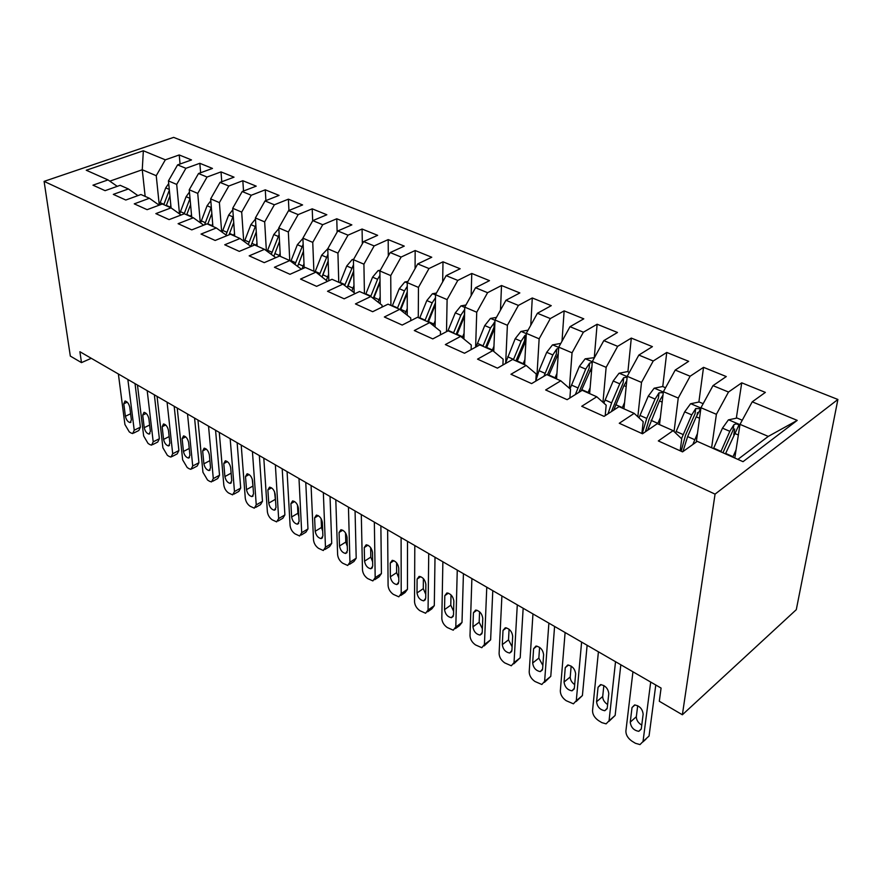 <?xml version="1.0" encoding="UTF-8"?>
<svg xmlns="http://www.w3.org/2000/svg" width="882" height="882" viewBox="0 0 882 882"><rect width="100%" height="100%" fill="white"/><g stroke="black" fill="none" stroke-linecap="round" stroke-linejoin="round"><path stroke-width="1.32" d="M837.9 399.469L173.655 137.383L44.1 181.372L715.059 494.129L837.9 399.469L796.292 609.671L682.37 714.773L715.059 494.129M737.892 459.39L768.277 436.403L797.229 420.383L752.236 401.828L765.367 392.391L741.74 382.821L728.499 392.038L712.987 385.643L726.283 376.559L703.538 367.342L690.143 376.228L675.215 370.065L688.655 361.322L666.748 352.447L653.231 361.003L638.844 355.071L652.415 346.637L631.303 338.082L617.665 346.339L603.806 340.628L617.477 332.481L597.125 324.234L583.388 332.205L570.015 326.693L583.785 318.832L564.138 310.872L550.324 318.578L537.425 313.253L551.261 305.657L532.287 297.973L518.407 305.415L505.948 300.277L519.851 292.934L501.516 285.514L487.581 292.703L475.541 287.741L489.499 280.641L471.771 273.464L457.791 280.421L446.149 275.625L460.15 268.756L442.996 261.811L428.983 268.547L417.726 263.905L431.75 257.246L415.157 250.521L401.123 257.059L390.219 252.561L404.265 246.111L388.19 239.606L374.144 245.935L363.593 241.58L377.65 235.329L362.072 229.022L348.015 235.163L337.795 230.941L351.852 224.888L336.759 218.769L322.702 224.723L312.79 220.632L326.847 214.756L312.206 208.825L298.16 214.602L288.546 210.644L302.592 204.933L288.392 199.178L274.357 204.789L265.03 200.942L279.065 195.396L265.273 189.817L251.249 195.264L242.208 191.526L256.221 186.146L242.826 180.722L228.824 186.014L220.037 182.398L234.028 177.161L221.018 171.891L207.05 177.039L198.516 173.511L212.474 168.429L199.828 163.302L185.893 168.308L177.591 164.89L191.515 159.94L179.222 154.956L180.06 164.008M797.229 420.383L743.03 461.672L697.221 441.342L682.547 451.882L658.325 440.934L673.098 430.637L657.333 423.647L642.504 433.779L619.263 423.261L634.169 413.371L619.032 406.646L604.071 416.381L581.734 406.282L596.761 396.768L582.197 390.307L567.137 399.678L545.66 389.965L560.776 380.803L546.774 374.585L531.614 383.604L510.954 374.266L526.146 365.435L512.663 359.448L497.437 368.147L477.537 359.139L492.795 350.639L479.797 344.873L464.516 353.252L445.344 344.575L460.647 336.373L448.111 330.816L432.786 338.897L414.297 330.541L429.644 322.614L417.55 317.255L402.192 325.061L384.354 316.991L399.722 309.339L388.036 304.158L372.667 311.71L355.446 303.915L370.826 296.517L359.536 291.512L344.167 298.811L327.52 291.281L342.9 284.125L331.996 279.296L316.616 286.352L300.53 279.076L315.91 272.152L305.359 267.478L289.991 274.302L274.434 267.268L289.792 260.565L279.583 256.034L264.236 262.649L249.176 255.846L264.512 249.352L254.633 244.964L239.309 251.381L224.734 244.777L240.036 238.493L230.467 234.237L215.164 240.455L201.052 234.072L216.322 227.964L207.038 223.852L191.78 229.882L178.098 223.686L193.334 217.766L184.338 213.775L169.112 219.618L155.849 213.62L171.042 207.876L162.31 203.996L147.129 209.673L134.262 203.852L149.4 198.274L140.933 194.514L125.806 200.027L113.315 194.382L128.408 188.957L120.172 185.308L105.101 190.666L92.974 185.176L108.012 179.906L86.249 170.248L143.347 150.767L165.32 159.829L179.222 154.956M171.097 207.92L168.44 180.909L176.698 184.426L179.498 213.896M177.591 164.89L168.44 180.909M185.893 168.308L176.698 184.426M108.012 179.906L117.251 186.345M191.703 217.038L189.244 189.773L197.733 193.39L200.28 222.749M198.516 173.511L189.244 189.773M207.05 177.039L197.733 193.39M128.408 188.957L137.901 195.617M212.904 226.442L210.655 198.891L219.398 202.606L221.669 231.845M220.037 182.398L210.655 198.891M228.824 186.014L219.398 202.606M149.4 198.274L159.168 205.175M234.711 236.122L232.694 208.273L241.69 212.11L243.697 241.161M242.208 191.526L232.694 208.273M251.249 195.264L241.69 212.11M171.042 207.876L181.075 215.021M257.169 246.089L255.394 217.942L264.666 221.889L266.375 250.72M265.03 200.942L255.394 217.942M274.357 204.789L264.666 221.889M193.334 217.766L203.665 225.186M280.311 256.353L278.778 227.909L288.337 231.977L289.759 260.554M288.546 210.644L278.778 227.909M298.16 214.602L288.337 231.977M216.322 227.964L226.95 235.67M304.191 267.996L302.89 238.173L312.746 242.374L313.882 271.259M312.79 220.632L302.89 238.173M322.702 224.723L312.746 242.374M240.036 238.493L250.984 246.486M328.821 280.752L327.762 248.768L337.927 253.101L338.765 282.295M337.795 230.941L327.762 248.768M348.015 235.163L337.927 253.101M264.512 249.352L275.79 257.676M354.145 292.725L353.417 259.694L363.913 264.17L364.431 293.684M363.593 241.58L353.417 259.694M374.144 245.935L363.913 264.17M289.792 260.565L301.401 269.231M380.263 303.827L379.899 270.972L390.737 275.592L390.924 305.437M390.219 252.561L379.899 270.972M401.123 257.059L390.737 275.592M315.91 272.152L327.487 281.358M407.23 315.238L407.263 282.626L418.454 287.4L418.277 317.575M417.726 263.905L407.263 282.626M428.983 268.547L418.454 287.4M342.9 284.125L354.31 292.846L354.344 293.982M435.102 326.979L435.532 294.676L447.108 299.604L446.512 331.654M446.149 275.625L435.532 294.676M457.791 280.421L447.108 299.604M370.826 296.517L382.06 305.227L382.082 307.079M463.921 339.041L464.759 307.123L476.732 312.228L475.63 347.155M475.541 287.741L464.759 307.123M487.581 292.703L476.732 312.228M399.722 309.339L410.769 318.027L410.769 320.706M493.755 351.433L495 320.001L507.393 325.282L505.728 362.237M505.948 300.277L495 320.001M518.407 305.415L507.393 325.282M429.644 322.614L440.482 331.279L440.427 334.873M524.625 364.762L526.311 333.341L539.145 338.809L536.895 376.57M537.425 313.253L526.311 333.341M550.324 318.578L539.145 338.809M460.647 336.373L471.264 345.005L471.12 349.625M556.553 378.929L558.736 347.155L572.043 352.811L569.386 388.278M570.015 326.693L558.736 347.155M583.388 332.205L572.043 352.811M492.795 350.639L503.148 359.217L502.894 365.027M589.639 393.615L592.351 361.466L606.143 367.342L602.968 402.302M603.806 340.628L592.351 361.466M617.665 346.339L606.143 367.342M526.146 365.435L536.223 373.968L535.793 381.123M623.938 408.829L627.212 376.316L641.512 382.413L637.829 416.734M638.844 355.071L627.212 376.316M653.231 361.003L641.512 382.413M560.776 380.803L570.533 389.271L569.882 397.969M659.516 424.617L663.385 391.729L678.247 398.058L674.057 431.552M675.215 370.065L663.385 391.729M690.143 376.228L678.247 398.058M596.761 396.768L606.177 405.169L605.206 415.643M696.306 442.003L700.958 407.727L716.393 414.308L711.609 447.725M712.987 385.643L700.958 407.727M728.499 392.038L716.393 414.308M634.169 413.371L643.198 421.673L641.898 433.503M734.794 458.012L740.009 424.363L768.277 436.403M752.236 401.828L740.009 424.363M673.098 430.637L681.72 438.85L680.176 450.812M44.1 181.372L70.317 356.085L81.486 362.623L91.276 358.301M682.37 714.773L659.306 701.256L661.081 688.07L79.898 351.72L81.486 362.623M145.155 196.388L142.256 169.752L109.809 181.163M168.705 183.577L165.717 187.877L159.278 205.131L156.235 175.705L142.256 169.752L143.347 150.767M165.32 159.829L156.235 175.705M741.74 382.821L736.327 418.189M734.684 428.983L733.769 434.947M703.538 367.342L698.875 402.038M697.453 412.567L697.133 414.959M666.748 352.447L662.757 386.57M631.303 338.082L627.907 371.807M597.125 324.234L594.292 357.574M564.138 310.872L562.01 341.213M532.287 297.973L530.766 325.282M501.516 285.514L500.48 310.133M471.771 273.464L471.131 295.679M442.996 261.811L442.665 281.865M415.157 250.521L415.08 268.646M388.19 239.606L388.312 255.978M362.072 229.022L362.348 243.807M336.759 218.769L337.145 232.098M312.206 208.825L312.68 220.842M288.392 199.178L288.943 210.478M265.273 189.817L265.901 200.6M242.826 180.722L243.52 191.019M221.018 171.891L221.768 181.747M199.828 163.302L200.633 172.74M650.696 682.062L643.022 741.542L639.99 744.595L635.393 743.272L631.975 741.178C627.896 738.289 625.867 734.915 625.889 731.057L632.945 671.786M643.022 741.542L649.053 736.018L655.778 685.005M641.291 728.83L638.811 731.321C633.794 730.461 630.939 727.396 630.255 722.138L632.019 707.551L634.577 704.961C639.626 705.832 642.493 708.908 643.143 714.211L641.291 728.83M641.754 725.136C638.171 722.909 636.363 720.098 636.33 716.713L637.697 705.688M742.247 420.229L737.076 418.035L728.4 419.876L722.468 428.145L713.505 448.574M736.073 449.798L732.832 457.141M725.445 453.866L738.851 425.19C737.418 423.735 735.753 423.603 733.868 424.782L729.811 431.32L720.803 451.805M722.942 452.764L733.041 430.184L733.868 424.782M615.526 661.709L609.065 720.77L606.11 723.857L601.8 722.612L598.503 720.583C594.556 717.783 592.572 714.475 592.539 710.649L598.415 651.809M608.966 721.355L615.14 715.434L620.829 664.774M607.224 708.191L604.82 710.716C600.025 709.867 597.279 706.879 596.574 701.741L598.051 687.254L600.543 684.63C605.361 685.479 608.106 688.489 608.789 693.671L607.224 708.191M607.621 704.542C604.368 702.337 602.726 699.647 602.704 696.504L603.85 685.523M581.613 642.074L576.288 700.705L573.421 703.825L566.178 700.694C562.363 697.982 560.412 694.729 560.324 690.937L565.108 632.526M576.144 701.532L582.407 695.556L587.125 645.271M574.347 688.269L571.999 690.815C567.435 689.989 564.789 687.067 564.061 682.04L565.263 667.652L567.688 665.017C572.286 665.844 574.932 668.788 575.637 673.848L574.347 688.269M574.667 684.641C571.734 682.459 570.257 679.912 570.224 676.979L571.161 666.097M703.163 403.68L699.161 401.983L690.562 403.758L684.675 411.839L675.513 432.941M697.464 433.492L692.833 444.495M682.922 451.617L687.629 436.568L696.24 416.822L700.584 408.84L695.744 408.498L691.742 414.882L681.521 438.663M681.147 451.253L685.501 435.3L695.038 413.834L695.744 408.498M665.557 387.749L662.636 386.514L654.135 388.223L648.27 396.128L638.987 417.792M660.331 417.715L657.696 423.801M663.275 392.622L659.041 392.81L655.083 399.061L646.727 418.421L642.195 433.635M645.381 431.816L649.141 419.182L658.435 398.08L659.041 392.81M647.575 430.317L659.416 400.935L662.988 395.092M548.891 623.144L544.624 681.334L541.835 684.487L534.944 681.477C531.251 678.842 529.332 675.645 529.2 671.897L532.96 613.916M544.437 682.381L550.776 676.351L554.58 626.441M542.595 669.03L540.313 671.599C535.947 670.794 533.401 667.928 532.662 663.01L533.599 648.733L535.947 646.065C540.346 646.881 542.904 649.758 543.621 654.72L542.595 669.03M542.849 665.403L538.847 658.115L539.597 647.344M517.293 604.854L514.03 662.614L511.317 665.778L504.747 662.9C501.163 660.342 499.289 657.2 499.102 653.474L501.902 595.945M513.787 663.859L520.204 657.796L523.158 608.249M511.902 650.431L509.697 653.022C505.518 652.239 503.049 649.439 502.299 644.621L503.005 630.443L505.287 627.764C509.487 628.557 511.946 631.369 512.685 636.231L511.902 650.431M512.1 646.771L508.517 639.88L509.079 629.252M629.34 372.413L627.433 371.609L619.021 373.262L613.188 380.991L603.85 403.085M624.577 402.457L622.185 408.046M627.124 377.143L623.684 377.694L619.759 383.824L611.612 402.853L608.04 413.801M611.391 411.618L623.166 382.898L623.684 377.694M613.718 410.108L623.927 385.621L626.76 380.748M594.446 357.64L585.152 358.831L579.364 366.394L570.004 388.819M590.146 387.694L587.952 392.854M592.274 362.403L589.573 363.108L585.692 369.128L575.351 394.574M578.901 392.358L589.154 368.268L589.573 363.108M581.227 390.913L591.888 366.923M486.776 587.192L484.427 644.499L481.804 647.697L475.53 644.929C472.068 642.449 470.216 639.362 469.996 635.668L471.892 578.581M484.152 645.933L490.624 639.836L492.784 590.675M482.222 632.46L480.084 635.062C476.082 634.29 473.7 631.545 472.939 626.826L473.425 612.758L475.63 610.068C479.643 610.84 482.035 613.596 482.785 618.359L482.222 632.46M482.377 628.745L479.169 622.251L479.565 611.777M560.809 343.396L552.474 344.906L546.719 352.304L539.012 370.661L535.815 380.815M556.939 373.417L554.921 378.202M558.659 348.302L556.674 349.052L552.838 354.939L543.951 376.261M547.413 374.872L556.322 354.145L556.674 349.052M548.78 375.478L558.295 353.572M457.262 570.114L455.796 626.981L453.249 630.189L447.262 627.532C443.9 625.118 442.08 622.086 441.816 618.425L442.874 561.79M455.476 628.568L459.445 625.68L462.003 622.46L463.425 573.675M453.513 615.063L451.441 617.687C447.615 616.937 445.3 614.247 444.528 609.616L444.804 595.659L446.931 592.947C450.79 593.696 453.094 596.408 453.855 601.072L453.513 615.063M453.613 611.27L450.779 605.173L451.011 594.909M528.075 330.144L520.92 331.456L515.198 338.699L505.331 363.638M524.9 359.613L523.037 364.057M526.234 334.807L524.9 335.469L521.108 341.246L513.379 359.768M515.926 360.903L524.636 340.507L524.9 335.469M517.106 361.422L525.915 340.695M428.729 553.598L428.068 610.013L425.598 613.244L419.876 610.686C416.624 608.337 414.838 605.361 414.529 601.733L414.805 545.539M427.715 611.766L431.816 608.878L434.297 605.636L435.013 557.237M425.719 598.228L423.713 600.863C420.041 600.124 417.803 597.489 417.01 592.947L417.098 579.099L419.159 576.376C422.853 577.115 425.091 579.761 425.863 584.336L425.719 598.228M425.763 594.314L423.283 588.647L423.371 578.603M496.467 317.377L490.425 318.457L484.747 325.557L476.071 346.913M493.964 346.24L492.244 350.397M494.934 321.886L490.447 328.016L482.906 346.251M485.508 347.409L494.019 327.332L494.207 322.349M486.511 347.85L494.681 328.269M401.101 537.612L401.211 593.575L398.829 596.827L393.35 594.369C390.186 592.087 388.433 589.143 388.091 585.549L387.628 529.806M400.825 595.471L405.047 592.594L407.451 589.341L407.506 541.316M398.807 581.911L396.867 584.568C393.339 583.851 391.167 581.26 390.362 576.806L390.263 563.058L392.258 560.324C395.798 561.051 397.969 563.653 398.763 568.14L398.807 581.911M398.785 577.864L396.635 572.639L396.602 562.837M465.928 305.018L460.944 305.889L455.299 312.856L447.902 330.926M464.075 333.297L462.278 337.696M456.093 334.355L464.417 314.587L464.538 309.67L460.823 315.238L453.458 333.187M456.931 334.73L464.527 316.285M374.354 522.133L375.181 577.655L372.877 580.918L367.64 578.548C364.564 576.321 362.844 573.432 362.469 569.871L361.3 514.57M374.773 579.672L379.106 576.806L381.432 573.543L380.87 525.904M372.722 566.112L370.848 568.769C367.452 568.063 365.357 565.527 364.542 561.161L364.266 547.524L366.195 544.778C369.591 545.484 371.697 548.042 372.502 552.441L372.722 566.112M372.656 561.889L370.815 557.115L370.661 547.612M436.436 293.056L432.423 293.739L426.822 300.564L419.656 318.182M435.179 320.772L433.271 325.513M435.488 297.741L432.169 302.868L424.959 320.541M427.649 321.732L435.421 302.846M428.332 322.04L435.399 304.72M348.445 507.139L349.945 562.209L347.728 565.483L342.701 563.201C339.713 561.04 338.027 558.196 337.619 554.668L335.799 499.818M349.515 564.348L353.958 561.492L356.196 558.218L355.06 510.965M347.431 550.787L345.623 553.455C342.359 552.771 340.32 550.28 339.504 545.991L339.063 532.463L340.926 529.707C344.189 530.402 346.24 532.904 347.045 537.226L347.431 550.787M347.31 546.355L345.777 542.066L345.512 532.882M407.914 281.457L404.827 281.975L399.27 288.668L392.258 306.032M407.23 308.623L405.235 313.683M407.252 286.352L404.43 290.895L397.396 308.303M400.075 309.615L407.252 291.865M400.56 310.001L407.252 293.463M323.341 492.608L325.469 547.226L323.319 550.522L318.501 548.317C315.602 546.212 313.937 543.411 313.507 539.905L311.07 485.508M325.006 549.464L329.548 546.642L331.72 543.356L330.033 496.478M322.9 535.925L321.158 538.604C318.027 537.932 316.043 535.484 315.205 531.273L314.62 517.855L316.406 515.088C319.56 515.772 321.544 518.23 322.36 522.475L322.9 535.925M322.713 531.229L321.489 527.458L321.125 518.66M380.329 270.223L378.102 270.587L372.579 277.157L365.721 294.257M380.186 296.859L378.124 302.173M379.955 275.316L377.584 279.307L370.694 296.462M373.196 298.359L380.01 281.325M373.56 298.645L380.032 282.516M298.987 478.507L301.71 532.695L299.637 535.991L295.018 533.864C292.196 531.813 290.553 529.057 290.09 525.584L287.08 471.627M301.236 535.021L305.867 532.232L307.961 528.935L305.767 482.432M299.097 521.505L297.421 524.195C294.401 523.533 292.471 521.13 291.633 516.984L290.906 503.677L292.626 500.91C295.657 501.571 297.587 503.986 298.414 508.164L299.097 521.505M298.844 516.477L297.907 513.28L297.477 504.934M353.627 259.319L352.205 259.551L346.725 266L340.011 282.846M353.991 285.448L351.885 290.994M353.528 264.644L344.653 285.47M347.188 287.411L353.671 271.039M347.431 287.598L353.682 271.843M275.36 464.836L278.646 518.583L276.65 521.879L272.207 519.829C269.462 517.833 267.852 515.11 267.367 511.67L263.806 458.155M278.15 520.997L282.868 518.23L284.886 514.923L282.207 468.805M275.989 507.514L274.368 510.204C271.469 509.553 269.583 507.194 268.745 503.115L267.874 489.907L269.539 487.14C272.461 487.79 274.335 490.172 275.173 494.273L275.989 507.514M275.658 502.056L274.523 491.704M327.773 248.746L321.665 255.185L315.095 271.788M328.611 274.379L326.472 280.123M327.939 254.292L319.427 274.809M322.007 276.75L328.159 260.995M322.139 276.849L328.181 261.458M252.428 451.562L256.243 504.868L254.314 508.175L250.047 506.202C247.379 504.25 245.791 501.571 245.273 498.165L241.216 445.079M255.736 507.37L260.532 504.625L262.472 501.318L259.341 455.564M253.553 493.909L251.987 496.61C249.187 495.971 247.357 493.655 246.508 489.642L245.516 476.545L247.114 473.777C249.926 474.417 251.756 476.743 252.605 480.778L253.553 493.909M253.112 487.845L252.252 479.069M302.901 238.46L297.366 244.689L290.828 261.337M304.003 263.641L302.041 268.944M303.154 244.259L294.974 264.435M297.598 266.386L303.463 251.194M297.62 266.408L303.463 251.348M230.169 438.685L234.469 491.55L232.616 494.857L228.504 492.95C225.913 491.042 224.348 488.408 223.808 485.023L219.276 432.378M233.962 494.107L238.824 491.406L240.687 488.088L237.137 442.72M231.745 480.701L230.235 483.402C227.534 482.774 225.759 480.492 224.899 476.556L223.785 463.557L225.329 460.79C228.041 461.407 229.816 463.712 230.676 467.68L231.745 480.701M278.822 228.57L273.795 234.524L267.235 251.348M280.134 253.222L278.933 256.32M279.142 234.524L271.281 254.336M273.861 256.243L279.506 241.503M208.538 426.16L213.301 478.595L211.515 481.914L209.629 481.329L207.568 480.062L202.937 472.256L197.954 420.03M212.794 481.219L217.711 478.551L219.519 475.233L215.561 430.229M210.544 467.857L209.1 470.558C206.487 469.952 204.756 467.703 203.885 463.822L202.673 450.934L204.15 448.166C206.763 448.773 208.505 451.033 209.365 454.936L210.544 467.857M255.46 219.023L250.907 224.645L244.336 241.635M256.982 243.101L256.023 245.582M255.846 225.097L248.294 244.523M250.808 246.365L256.276 231.911M187.513 414L192.717 466.005L190.997 469.323L189.2 468.772L187.193 467.526L182.64 459.831L177.227 408.035M192.199 468.684L197.182 466.049L198.913 462.73L194.58 418.09M189.939 455.377L188.539 458.067C186.025 457.471 184.327 455.266 183.456 451.452L182.133 438.663L183.555 435.884C186.08 436.491 187.778 438.707 188.638 442.555L189.939 455.377M232.804 209.773L228.681 215.054L222.132 232.175M234.502 233.267L233.598 235.626M233.256 215.947L225.979 234.965M229.033 234.821L233.73 222.573M167.073 402.17L172.696 453.745L171.042 457.074L169.333 456.534L167.371 455.333L162.883 447.747L157.062 396.371M172.177 456.479L177.205 453.888L178.881 450.559L174.184 406.282M169.884 443.227L168.55 445.928C166.114 445.333 164.449 443.161 163.578 439.401L162.156 426.723L163.523 423.955C165.959 424.54 167.624 426.723 168.484 430.504L169.884 443.227M210.809 200.776L207.094 205.738L200.567 222.959M212.672 223.708L211.812 225.968M211.316 207.061L204.569 224.822M207.744 224.16L211.845 213.477M147.195 390.66L153.203 441.816L151.616 445.145L149.984 444.638L148.077 443.459L143.656 435.973L137.46 385.026M152.696 444.605L157.768 442.036L159.366 438.718L154.35 394.805M150.37 431.397L149.08 434.098C146.732 433.525 145.111 431.386 144.229 427.682L142.719 415.102L144.02 412.335C146.39 412.908 148.011 415.058 148.882 418.785L150.37 431.397M189.454 192.055L186.113 196.686L179.608 213.984M191.46 214.414L190.644 216.575M190.027 198.45L184.151 213.841M186.686 214.822L190.578 204.624M127.857 379.469L134.229 430.207L132.708 433.536L131.142 433.051L129.29 431.904L124.924 424.518L118.375 373.99M133.722 433.029L138.838 430.504L140.381 427.186L135.034 383.626M131.374 419.887L130.139 422.588C127.857 422.026 126.28 419.92 125.398 416.271L123.789 403.791L125.046 401.023C127.339 401.597 128.915 403.713 129.786 407.385L131.374 419.887M170.843 205.385L170.061 207.446M169.344 190.071L163.798 204.668M166.224 205.738L169.928 195.98M630.255 722.138L636.33 716.713M632.019 707.551L634.985 704.938M739.965 424.661L728.609 419.821M721.002 451.363L713.703 448.122M733.03 456.7L725.643 453.414M729.811 431.32L722.468 428.145M738.355 435.002L734.486 433.327M615.14 715.434L609.065 720.77M596.574 701.741L602.704 696.504M598.051 687.254L601.16 684.619M582.407 695.556L576.288 700.705M564.061 682.04L570.224 676.979M565.263 667.652L568.504 665.028M700.914 408.024L690.782 403.702M683.164 434.583L676.141 431.463M694.74 439.721L687.629 436.568M691.742 414.882L684.675 411.839M699.525 418.244L696.24 416.822M663.352 392.016L654.345 388.179M646.727 418.421L639.957 415.422M657.873 423.371L651.026 420.328M655.083 399.061L648.27 396.128M662.162 402.126L659.416 400.935M550.776 676.351L544.624 681.334M532.662 663.01L538.847 658.115M533.599 648.733L536.951 646.12M520.204 657.796L514.03 662.614M502.299 644.621L508.517 639.88M503.005 630.443L506.444 627.863M627.179 376.603L619.23 373.218M611.612 402.853L605.085 399.965M622.361 407.616L615.757 404.695M619.759 383.824L613.188 380.991M626.176 386.592L623.927 385.621M592.329 361.752L585.361 358.787M577.754 387.837L571.459 385.048M588.129 392.435L581.756 389.612M585.692 369.128L579.364 366.394M591.491 371.62L589.716 370.859M490.624 639.836L484.427 644.499M472.939 626.826L479.169 622.251M473.425 612.758L476.93 610.223M558.725 347.431L552.683 344.862M545.087 373.351L539.012 370.661M555.098 377.794L548.946 375.07M552.838 354.939L546.719 352.304M558.052 357.188L556.718 356.615M462.003 622.46L455.796 626.981M444.528 609.616L450.779 605.173M444.804 595.659L448.365 593.156M526.3 333.617L521.119 331.412M513.545 359.371L507.679 356.769M523.202 363.649L517.271 361.025M521.108 341.246L515.198 338.699M525.782 343.263L524.856 342.866M434.297 605.636L428.068 610.013M417.01 592.947L423.283 588.647M417.098 579.099L420.714 576.652M494.989 320.276L490.624 318.424M483.071 345.854L477.394 343.341M492.41 349.989L486.677 347.453M490.447 328.016L484.747 325.557M407.451 589.341L401.211 593.575M390.362 576.806L396.635 572.639M390.263 563.058L393.912 560.676M464.759 307.399L461.143 305.856M453.613 332.79L448.122 330.353M462.642 336.792L457.097 334.333M460.823 315.238L455.299 312.856M381.432 573.543L375.181 577.655M364.542 561.161L370.815 557.115M364.266 547.524L367.937 545.197M435.532 294.941L432.621 293.706M425.124 320.155L419.81 317.807M433.856 324.025L428.487 321.654M432.169 302.868L426.822 300.564M356.196 558.218L349.945 562.209M339.504 545.991L345.777 542.066M339.063 532.463L342.745 530.192M407.263 282.902L405.025 281.942M397.55 307.928L392.402 305.646M405.996 311.677L400.803 309.373M404.43 290.895L399.27 288.668M331.72 543.356L325.469 547.226M315.205 531.273L321.489 527.458M314.62 517.855L318.303 515.65M379.91 271.237L378.29 270.554M370.848 296.087L365.865 293.882M379.028 299.715L374.001 297.488M377.584 279.307L372.579 277.157M307.961 528.935L301.71 532.695M291.633 516.984L297.907 513.28M290.906 503.677L294.577 501.538M353.417 259.958L352.403 259.517M344.983 284.621L340.154 282.483M352.91 288.138L348.048 285.977M351.576 268.084L346.725 266M284.886 514.923L278.646 518.583M268.745 503.115L275.008 499.521M267.874 489.907L271.535 487.845M319.912 273.508L315.238 271.424M327.597 276.915L322.878 274.82M326.373 257.213L321.665 255.185M262.472 501.318L256.243 504.868M246.508 489.642L252.759 486.147M245.516 476.545L249.154 474.538M295.602 262.726L291.071 260.708M303.055 266.033L298.48 264.005M301.931 246.662L297.366 244.689M240.687 488.088L234.469 491.55M224.899 476.556L231.128 473.16M223.785 463.557L227.402 461.617M272.02 252.263L267.621 250.312M279.252 255.471L274.809 253.509M278.216 236.431L273.795 234.524M219.519 475.233L213.301 478.595M203.885 463.822L209.883 460.647M202.673 450.934L206.256 449.059M249.132 242.12L244.854 240.224M256.155 245.229L251.844 243.322M255.207 226.498L250.907 224.645M198.913 462.73L192.717 466.005M183.456 451.452L189.233 448.464M182.133 438.663L185.683 436.855M226.906 232.264L222.749 230.423M233.719 235.285L229.541 233.421M232.859 216.851L228.681 215.054M178.881 450.559L172.696 453.745M163.578 439.401L169.157 436.59M162.156 426.723L165.673 424.97M205.308 222.683L201.283 220.897M211.934 225.627L207.865 223.819M211.151 207.49L207.094 205.738M159.366 438.718L153.203 441.816M144.229 427.682L149.62 425.025M142.719 415.102L146.191 413.415M184.327 213.378L180.402 211.636M190.766 216.233L186.819 214.48M190.016 198.373L186.113 196.686M140.381 427.186L134.229 430.207M125.398 416.271L130.602 413.768M123.789 403.791L127.229 402.159M163.931 204.337L160.116 202.64M170.193 207.116L166.345 205.407M169.278 189.421L165.717 187.877M646.01 739.083L642.967 741.872M638.811 731.321L641.236 729.127M738.609 426.69L738.851 425.19M604.82 710.716L607.136 708.698M571.999 690.815L574.215 688.974M700.385 410.24L700.584 408.84M540.313 671.599L542.419 669.912M509.697 653.022L511.692 651.478M480.084 635.062L481.991 633.651M451.441 617.687L453.249 616.386M423.713 600.863L425.422 599.672M396.867 584.568L398.477 583.476M370.848 568.769L372.369 567.776M345.623 553.455L347.067 552.551M321.158 538.604L322.514 537.777M297.421 524.195L298.7 523.423M274.368 510.204L275.581 509.498M251.987 496.61L253.134 495.96M230.235 483.402L231.327 482.807M209.1 470.558L210.125 470.007M188.539 458.067L189.509 457.571M168.55 445.928L169.454 445.454M149.08 434.098L149.94 433.668M130.139 422.588L130.955 422.191"/></g></svg>

